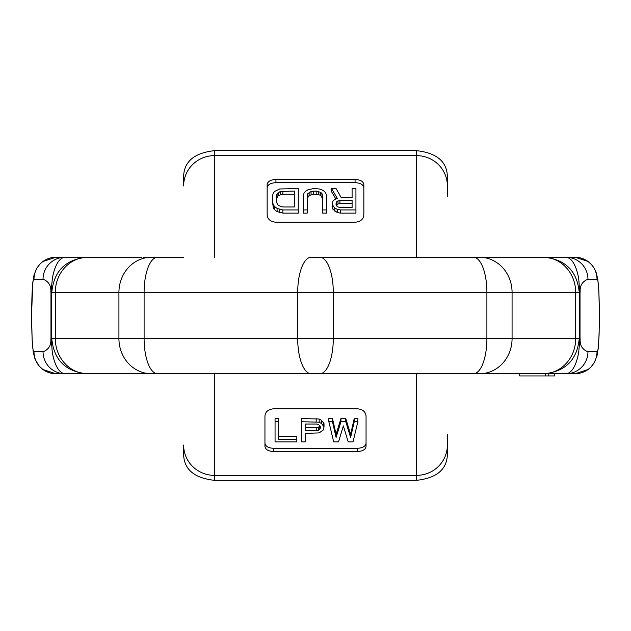<?xml version="1.0" encoding="UTF-8"?>
<svg xmlns="http://www.w3.org/2000/svg" width="631" height="631" viewBox="0 0 631 631"><rect width="100%" height="100%" fill="white"/><g stroke="black" fill="none" stroke-linecap="round" stroke-linejoin="round"><path stroke-width="0.95" d="M183.629 445.06A30.769 30.304 -0 0 0 214.398 475.364L214.398 480.333C194.301 478.053 184.047 469.448 183.629 454.517L183.629 445.557M183.629 185.443L183.629 176.483C184.047 161.552 194.301 152.947 214.398 150.667L416.602 150.667C436.699 152.947 446.953 161.552 447.371 176.483L447.371 196.509M447.371 434.491L447.371 445.06A30.769 30.304 180 0 1 416.602 475.364L416.602 373.741M214.398 480.333L416.602 480.333C436.699 478.053 446.953 469.448 447.371 454.517L447.371 445.06M355.064 179.472L275.936 179.472C270.589 179.732 267.654 181.42 267.15 184.536L267.15 215.068C267.654 219.351 270.589 221.733 275.936 222.222L355.064 222.222C360.411 221.733 363.346 219.351 363.85 215.068L363.85 184.536C363.346 181.42 360.411 179.732 355.064 179.472L355.064 182.69L275.936 182.69C270.581 182.951 267.654 184.631 267.15 187.73M357.256 451.528L273.744 451.528C268.388 451.268 265.454 449.58 264.949 446.464L264.949 415.932C265.454 411.649 268.388 409.267 273.744 408.778L357.256 408.778C362.612 409.267 365.546 411.649 366.051 415.932L366.051 446.464C365.546 449.58 362.612 451.268 357.256 451.528L357.256 448.31C362.612 448.049 365.546 446.369 366.051 443.27M363.85 187.73C363.346 184.623 360.411 182.943 355.064 182.69M352.09 191.745L352.09 197.598L352.09 188.566L355.939 188.566L355.939 209.942L340.559 209.942L337.348 209.445L334.785 207.962L332.221 204.562L332.86 201.257L334.785 199.412L337.348 198.505L331.583 188.566L336.071 188.566L341.197 197.598L352.09 197.598M332.221 204.562L332.221 207.725L332.86 209.176L337.348 212.615L340.559 213.12L355.939 213.12L355.939 209.942M331.583 188.566L331.583 191.745L335.873 199.025M322.607 209.942L322.607 213.12L326.456 213.12L326.456 209.942L322.607 209.942L322.607 195.373L321.968 193.622L320.682 192.337L316.194 191.059L311.067 191.485L307.865 193.622L307.218 195.373L307.218 209.942L303.377 209.942L303.377 195.373L304.016 193.189L305.301 191.485L307.865 189.805L313.631 188.566L319.404 188.977L321.968 189.805L324.531 191.485L325.809 193.189L326.456 195.373L326.456 209.942M307.218 198.536L309.143 195.5L313.631 194.23L318.758 194.656L320.682 195.5L322.607 198.536M303.377 209.942L303.377 213.12L307.218 213.12L307.218 209.942M272.608 202.196L273.247 207.725L274.532 209.658L277.096 211.622L282.862 213.12L298.25 213.12L298.25 188.566L279.659 188.977L274.532 191.485L273.247 193.189L272.608 195.373L272.608 202.196L273.247 204.562L274.532 206.495L277.096 208.451L282.862 209.942L298.25 209.942M264.949 443.27C265.462 446.377 268.388 448.057 273.744 448.31L357.256 448.31M275.061 421.729L275.061 418.55L278.689 418.55L278.689 439.515L296.822 439.515L296.822 441.881L275.061 441.881L275.061 421.729L278.689 421.729M278.689 436.344L296.822 436.344L296.822 439.515M301.657 421.729L319.183 422.194L321.597 423.59L324.019 426.777L324.019 423.614L321.597 420.42L319.183 419.023L301.657 418.55L301.657 441.881L305.278 441.881L305.278 433.339L305.278 438.703M328.854 421.729L328.854 418.55L332.482 418.55L336.102 434.333L336.102 437.496L340.937 421.729L345.772 421.729L350.607 437.496L354.236 421.729L357.864 421.729L353.029 441.881L348.194 441.881L343.359 425.878L338.524 441.881L333.689 441.881L328.854 421.729L332.482 421.729L336.102 437.496M357.864 421.729L357.864 418.55L354.236 418.55L350.607 434.333L345.772 418.55L340.937 418.55L336.102 434.333M339.912 203.497L339.912 200.335L352.09 200.335L352.09 207.465L352.09 203.497L339.912 203.497L337.987 203.955L336.457 205.438M276.449 202.196L276.449 198.536L278.374 195.5L282.862 194.23L294.401 194.23L294.401 206.976L294.401 191.059L280.298 191.485L277.096 193.622L276.449 195.373L276.449 202.196L278.374 205.525L282.862 206.976L294.401 206.976M319.98 425.862L318.576 427.163L316.762 427.597L316.762 430.76L319.783 429.451L320.39 426.777L320.39 428.126M316.762 430.76L305.278 430.76L305.278 424.048L305.278 427.597L316.762 427.597M339.912 200.335L336.709 201.723L336.071 203.135L336.709 206.006L337.987 206.976L339.912 207.465L352.09 207.465M305.278 433.339L319.183 432.913L323.411 429.885L324.019 426.777M305.278 424.048L316.762 424.048L318.576 424.505L320.39 426.777M332.86 209.176L332.86 206.006M334.785 211.133L334.785 207.962M337.348 212.615L337.348 209.445M340.559 213.12L340.559 209.942M336.071 204.562L336.071 203.135M336.709 204.886L336.709 201.723M337.987 203.955L337.987 200.792M307.865 196.793L307.865 193.622M309.143 195.5L309.143 192.337M311.067 194.656L311.067 191.485M313.631 194.23L313.631 191.059M316.194 194.23L316.194 191.059M318.758 194.656L318.758 191.485M320.682 195.5L320.682 192.337M321.968 196.793L321.968 193.622M282.862 213.12L282.862 209.942M273.247 207.725L273.247 204.562M274.532 209.658L274.532 206.495M277.096 211.622L277.096 208.451M279.659 212.615L279.659 209.445M277.096 196.793L277.096 193.622M278.374 195.5L278.374 192.337M280.298 194.656L280.298 191.485M282.862 194.23L282.862 191.059M323.411 422.257L323.411 425.42M321.597 420.42L321.597 423.59M319.183 419.023L319.183 422.194M316.163 418.55L316.163 421.729M319.783 426.288L319.783 429.451M318.576 427.163L318.576 430.326M354.236 418.55L354.236 421.729M350.607 434.333L350.607 437.496M345.772 418.55L345.772 421.729M340.937 418.55L340.937 421.729M332.482 418.55L332.482 421.729M489.08 257.259L319.838 257.259L575.078 257.259L588.021 261.431L591.886 264.973L594.189 268.159L595.964 271.803L597.77 278.997L598.851 290.875L599.45 315.137L599.087 335.179L598.235 348.273L596.942 356.144L594.181 362.849L590.813 367.187L588.163 369.466L575.078 373.741L566.031 373.741C574.32 373.063 577.893 357.745 578.682 352.066L580.023 338.579L580.023 292.421C580.623 292.319 578.083 283.051 587.958 279.233L597.005 279.233C600.097 277.017 600.097 353.983 597.005 351.767L587.958 351.767C578.083 347.949 580.623 338.681 580.023 338.579M489.08 373.741L55.93 373.741A21.975 21.927 -90 0 1 33.995 351.767C30.903 353.983 30.903 277.017 33.995 279.233L43.042 279.233C52.917 283.051 50.377 292.319 50.977 292.421L50.977 338.579C50.377 338.681 52.917 347.949 43.042 351.767L33.995 351.767M141.92 373.741L311.162 373.741A35.162 13.456 -90 0 1 297.706 338.579L333.294 338.579A35.162 13.456 -90 0 1 319.838 373.741L544.072 373.741L519.723 373.741L519.723 375.942L545.294 375.942L545.294 373.741L535.309 373.741L554.594 373.655L554.594 375.942L545.294 375.942M554.594 373.741L566.031 373.741A21.975 21.927 -90 0 0 587.958 351.767M447.371 373.741L487.558 373.741M183.629 373.741L143.442 373.741M141.92 257.259L64.969 257.259C56.68 257.937 53.107 273.255 52.318 278.934L50.977 292.421M447.371 257.259L487.558 257.259M157.553 373.741A35.162 13.456 -90 0 1 144.097 338.579L297.706 338.579L297.706 292.421L333.294 292.421A35.162 13.456 90 0 0 319.838 257.259L311.162 257.259A35.162 13.456 90 0 0 297.706 292.421L51.269 292.421L51.269 338.579L52.176 351.191C52.886 356.696 56.269 372.858 64.969 373.741L64.969 373.741A21.975 21.927 -90 0 1 43.042 351.767M55.93 373.741L42.979 369.569L39.114 366.027L35.036 359.197L33.23 352.003L32.149 340.125L31.55 315.271L32.765 282.727L34.058 274.856L36.819 268.151L40.187 263.813L42.837 261.534L55.93 257.259L64.969 257.259A21.975 21.927 90 0 0 43.042 279.233M33.995 279.233A21.975 21.927 90 0 1 55.93 257.259L87.788 257.259A35.162 32.489 90 0 0 55.299 292.421L55.299 338.579L50.977 338.579M473.447 373.741A35.162 13.456 -90 0 0 486.903 338.579L333.294 338.579L333.294 292.421L579.731 292.421L578.824 279.809C578.114 274.304 574.731 258.142 566.031 257.259L566.031 257.259A21.975 21.927 90 0 1 587.958 279.233M183.629 257.259L143.442 257.259M548.781 373.741L548.781 375.942M183.629 185.94A30.769 30.304 0 0 1 214.398 155.636L214.398 257.259M214.398 373.741L214.398 475.364L416.602 475.364L416.602 480.333M416.602 150.667L416.602 155.636L214.398 155.636L214.398 150.667M447.371 185.94A30.769 30.304 180 0 0 416.602 155.636L416.602 257.259M275.936 179.472L275.936 182.69M273.744 451.528L273.744 448.31M575.078 257.259L575.078 257.259A21.975 21.927 90 0 1 597.005 279.233M575.078 373.741A21.975 21.927 -90 0 0 597.005 351.767M151.416 257.259A35.162 32.489 90 0 0 118.928 292.421L118.928 338.579L55.299 338.579A35.162 32.489 -90 0 0 87.788 373.741L64.969 373.741M157.553 257.259A35.162 13.456 90 0 0 144.097 292.421L144.097 338.579L118.928 338.579A35.162 32.489 -90 0 0 151.416 373.741M473.447 257.259A35.162 13.456 90 0 1 486.903 292.421L486.903 338.579L579.731 338.579L580.023 292.421M479.584 257.259A35.162 32.489 90 0 1 512.072 292.421L512.072 338.579A35.162 32.489 -90 0 1 479.584 373.741M566.031 257.259L543.212 257.259A35.162 32.489 90 0 1 575.701 292.421L575.701 338.579A35.162 32.489 -90 0 1 543.212 373.741M86.928 373.741C65.569 371.659 53.848 359.938 51.766 338.579L51.766 292.421C53.848 271.062 65.569 259.341 86.928 257.259M544.072 373.741C565.431 371.659 577.152 359.938 579.234 338.579L579.234 292.421C577.152 271.062 565.431 259.341 544.072 257.259"/></g></svg>
